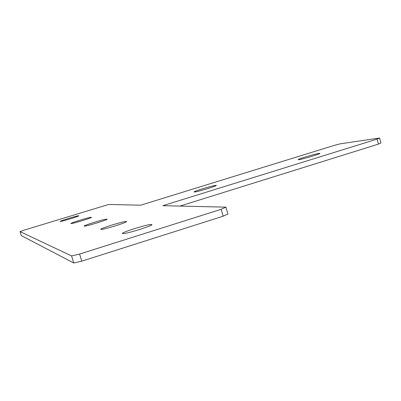 <?xml version="1.0" encoding="UTF-8"?>
<svg xmlns="http://www.w3.org/2000/svg" width="401" height="401" viewBox="0 0 401 401"><rect width="100%" height="100%" fill="white"/><g stroke="black" fill="none" stroke-linecap="round" stroke-linejoin="round"><path stroke-width="0.6" d="M84.3 226.129C81.979 225.918 104.566 218.896 106.741 219.146L106.821 219.152C109.638 219.212 86.621 226.395 84.421 226.139L84.3 226.129M71.042 223.542C69.112 223.387 89.558 217.071 91.268 217.287L91.328 217.292C93.654 217.327 72.852 223.778 71.127 223.552L71.042 223.542M100.987 229.382C98.12 229.086 123.343 221.187 126.175 221.482L126.29 221.487C129.784 221.588 104.034 229.698 101.157 229.397L100.987 229.382M194.475 191.999L194.35 191.999C191.292 192.049 212.741 185.447 215.803 185.392L215.994 185.392C219.187 185.302 197.237 192.049 194.475 191.999M298.875 159.663L298.394 159.693C295.617 159.733 315.011 153.839 319.101 153.398L319.667 153.357C322.559 153.282 302.7 159.307 298.875 159.663M60.245 221.442C58.616 221.322 77.288 215.583 78.656 215.773L78.701 215.778C80.661 215.793 61.689 221.643 60.31 221.447L60.245 221.442M122.616 233.593C118.957 233.181 147.503 224.149 151.317 224.5L151.488 224.515C155.964 224.67 126.766 233.978 122.876 233.618L122.616 233.593M378.479 144.099L377.07 139.117L162.806 205.698L225.923 207.142L227.928 213.979L223.177 216.184L81.759 261.171L73.744 262.996L71.594 255.918L20.05 231.608L23.794 230.259L108.696 204.455L140.686 205.192L334.299 145.383L340.213 143.834L379.552 138.004L380.95 142.956L378.479 144.099L179.904 206.089M223.177 216.184L221.151 209.292L79.599 254.054L81.759 261.171M20.05 231.608L21.263 235.562L73.744 262.996M221.151 209.292L225.923 207.142M377.07 139.117L379.552 138.004M71.594 255.918L79.599 254.054M126.175 221.482L126.28 221.823M151.317 224.5L151.468 225.016"/></g></svg>
